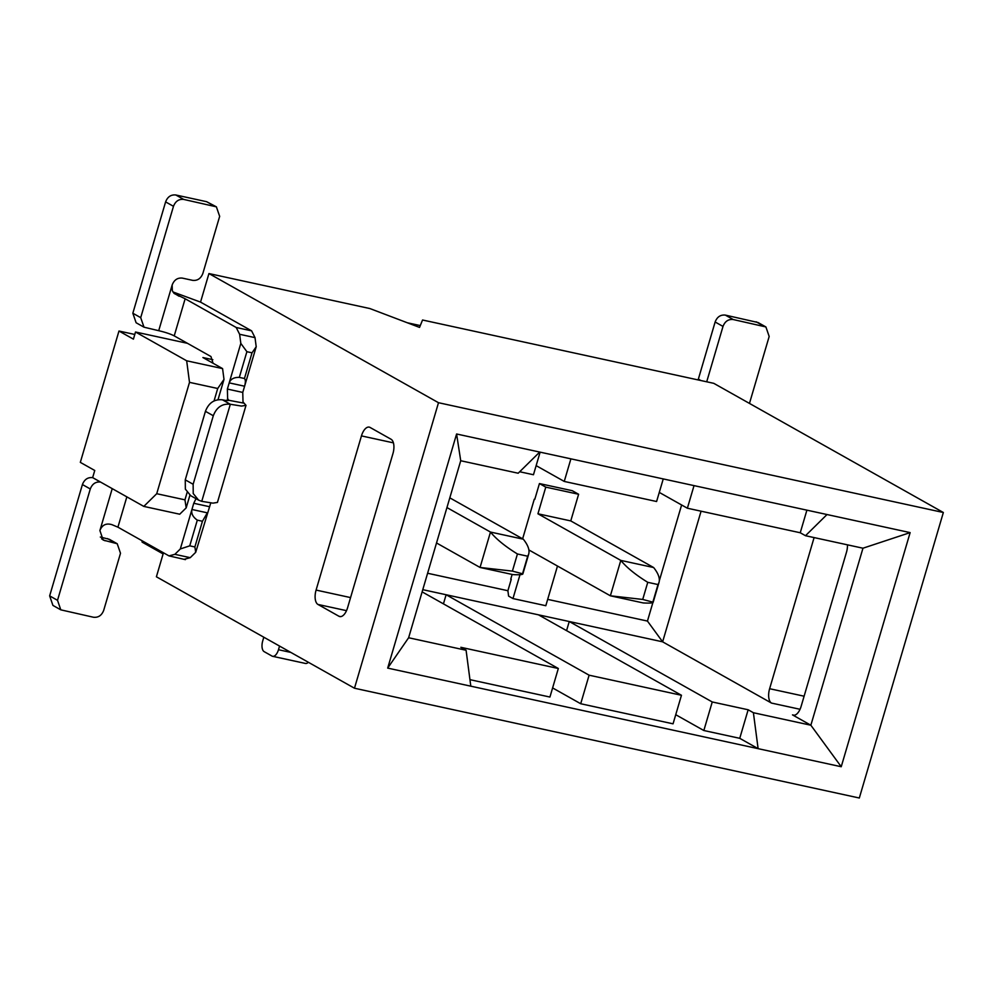 <?xml version="1.0" encoding="UTF-8"?>
<svg xmlns="http://www.w3.org/2000/svg" width="993" height="993" viewBox="0 0 993 993"><rect width="100%" height="100%" fill="white"/><g stroke="black" fill="none" stroke-linecap="round" stroke-linejoin="round"><path stroke-width="1.49" d="M354.476 688.223L859.317 798.012L943.35 512.5L438.496 402.711L354.476 688.223L156.398 576.784L163.113 553.933L142.123 542.128L141.937 540.676M827.02 514.535L910.134 532.608L841.232 766.733L387.692 668.103L456.594 433.991L827.02 514.535L805.497 535.711L862.967 548.21L810.859 725.225L841.232 766.733M943.35 512.5L713.781 383.335L422.546 320.007L419.53 327.405L369.868 308.55L208.94 273.559L438.496 402.711M910.134 532.608L862.967 548.21M387.692 668.103L408.619 637.754L460.727 460.74L456.594 433.991M460.727 460.74L518.185 473.227L539.708 452.063M470.806 686.175L466.089 650.254L408.619 637.754M847.451 544.834A12.003 5.821 102.3 0 1 846.483 552.245L801.103 706.42A12.003 5.821 102.3 0 1 793.308 715.196A12.003 5.821 102.3 0 1 792.501 714.886L810.859 725.225L753.402 712.726L758.118 748.66L739.748 738.32L703.838 730.513L675.736 714.712M806.899 510.166L800.246 532.757L805.497 535.711M469.95 679.659L549.923 697.049L558.327 668.5L460.839 647.299L466.089 650.254M753.402 712.726L748.151 709.772L739.748 738.32M340.636 616.628L338.961 616.268A12.003 5.821 -77.7 0 0 339.767 616.579A12.003 5.821 -77.7 0 0 347.562 607.803L392.943 453.615A12.003 5.821 -77.7 0 0 391.056 439.254L370.066 427.437A12.003 5.821 -77.7 0 0 369.259 427.127A12.003 5.821 -77.7 0 0 361.452 435.902L316.084 590.078A12.003 5.821 -77.7 0 0 317.971 604.452L346.507 610.658M681.459 695.274L589.11 675.19L580.706 703.739L673.055 723.823L681.459 695.274L538.467 614.828L662.629 641.826L771.511 703.081A12.003 5.821 102.3 0 1 769.625 688.708L814.099 537.585M652.898 602.528L647.448 621.072L662.629 641.826L701.07 511.196M681.62 504.965L659.327 580.719M580.706 703.739L552.604 687.926M748.151 709.772L712.242 701.964L703.838 730.513M694.033 485.614L687.379 508.217L800.246 532.757M570.901 458.84L564.247 481.431L656.596 501.515L663.25 478.924M519.699 471.749L533.464 474.741L540.118 452.15M443.437 603.856L446.118 594.745L538.467 614.828M422.782 589.668L446.118 594.745L589.11 675.19M566.569 630.629L569.25 621.519L712.242 701.964M558.327 668.5L422.124 591.865M338.961 616.268L317.971 604.452M564.247 481.431L536.146 465.63M687.379 508.217L659.278 492.404M407.341 322.775L420.275 325.58M647.448 621.072L547.677 599.375M511.258 579.304L507.895 590.723L508.602 596.11L512.971 598.568L519.997 574.699M507.895 590.723L427.611 573.259M208.94 273.559L200.536 302.108L251.601 330.843L255.015 337.632L256.206 346.743L242.764 392.421L243.012 401.966L246.003 405.355L241.498 406.075L230.326 404.263C222.283 403.419 216.611 407.242 213.296 415.744L193.138 484.274L193.225 493.546L198.6 500.137L201.753 501.341L212.924 503.141L217.43 502.433L246.003 405.355M210.752 502.93L195.708 552.307L190.246 557.669L184.375 559.245M534.271 499.243L522.628 538.814M512.14 574.438L510.737 579.192M537.933 513.778L620.799 560.4L653.63 567.537L570.764 520.915L537.933 513.778L545.778 487.129L578.609 494.266L572.266 490.703L539.435 483.566L534.78 499.355M187.416 343.305L135.507 332.01L133.41 339.147L118.974 331.029L80.321 462.366L94.757 470.483L92.647 477.621L143.811 506.405L179.721 514.213L186.188 507.87L184.946 499.839L156.72 493.707L143.811 506.405M186.672 360.794L189.502 382.355L217.715 388.486L223.996 379.388L222.581 368.602L186.672 360.794L135.507 332.01M189.502 382.355L156.72 493.707M186.188 507.87L189.911 495.197M218.013 399.707L223.996 379.388M217.715 388.486L214.041 400.961M187.106 492.491L184.946 499.839M212.837 359.689L202.907 357.542L222.581 368.602M118.974 331.029L134.787 334.467M198.6 500.137L190.73 495.718L185.356 489.127L185.257 479.842L205.427 411.325C208.741 402.81 214.414 398.987 222.457 399.831C227.36 400.849 229.358 400.824 228.452 399.782L227.62 398.627L227.372 389.07L240.815 343.392L239.623 334.281L236.21 327.491L185.145 298.756L174.234 293.506M172.943 291.942L200.536 302.108M246.885 351.696L252.023 352.813L244.452 378.507C245.606 379.76 245.643 382.342 244.588 386.215L229.197 382.876C230.612 379.065 233.988 377.241 239.325 377.39L246.885 351.696L240.815 343.392M256.206 346.743L252.023 352.813M92.734 477.67L100.504 482.077C95.688 481.568 92.275 483.864 90.289 488.966L57.52 600.318L60.796 609.839L93.479 617.249C98.307 617.758 101.708 615.461 103.694 610.36L120.501 553.262L117.224 543.742L103.173 540.068L99.896 530.547C102.13 524.937 106.127 522.963 111.886 524.652L117.919 527.171L168.984 555.894L174.855 554.33L180.316 548.955L193.759 503.277L195.993 498.672M202.435 521.263L197.309 520.146C192.853 517.018 191.053 513.468 191.934 509.483L207.326 512.822L202.435 521.263L194.876 546.957L195.708 552.307M194.876 546.957L189.75 545.84L180.316 548.955M168.984 555.894L185.393 559.63M642.719 599.449L610.372 595.8L620.799 560.4C626.633 567.524 635.619 574.835 647.759 582.32L642.719 599.449L653.183 602.217C652.873 603.049 649.546 603.285 643.203 602.937L610.372 595.8L528.884 549.948M545.778 487.129L539.435 483.566M446.937 507.56L490.48 532.062C496.314 539.187 505.3 546.498 517.44 553.982L512.4 571.112L522.877 573.88C522.554 574.711 519.227 574.947 512.897 574.599L480.053 567.462L436.523 542.972M279.554 646.071L278.474 649.72A8.999 4.369 102.3 0 1 272.628 656.311A8.999 4.369 102.3 0 1 272.02 656.075L264.15 651.644A8.999 4.369 102.3 0 1 262.735 640.87L263.815 637.221M272.628 656.311L305.472 663.448A8.999 4.369 -77.7 0 0 308.364 662.281M213.073 363.264L210.95 356.537L174.222 335.87C170.424 333.946 165.26 332.221 158.706 330.694L143.997 327.181L140.708 317.661L173.477 206.308C175.476 201.207 178.877 198.91 183.705 199.419L216.375 206.829L219.664 216.35L202.857 273.46C200.859 278.561 197.458 280.858 192.63 280.349L182.377 278.114C177.548 277.606 174.147 279.902 172.161 285.003L172.323 290.738L173.849 293.121L179.112 296.249M244.452 378.507L239.325 377.39M228.725 400.278L244.042 403.17M197.309 520.146L189.75 545.84M92.634 477.645C87.818 477.136 84.405 479.433 82.419 484.547L49.65 595.887L52.927 605.407L60.796 609.839M117.224 543.742L109.354 539.311L100.33 537.039M140.708 317.661L132.839 313.229L136.115 322.75L143.997 327.181M132.839 313.229L165.608 201.889C167.594 196.788 171.007 194.479 175.823 194.988L206.618 201.691L216.375 206.829M578.609 494.266L570.764 520.915M557.483 566.047L545.815 605.718L512.971 598.568M512.4 571.112L480.053 567.462L490.48 532.062L523.311 539.199L449.804 497.841M749.467 403.406L769.178 336.466L765.901 326.945L758.019 322.514L725.349 315.104C720.521 314.595 717.12 316.891 715.134 321.993L698.116 379.922M765.901 326.945L733.219 319.535C728.39 319.026 724.989 321.322 723.003 326.424L706.706 381.796M652.972 601.684L658.011 584.554L647.759 582.32M658.011 584.554L659.017 582.432C660.122 578.398 658.334 573.433 653.63 567.537M522.653 573.346L527.705 556.217L517.44 553.982M527.705 556.217L528.698 554.094C529.815 550.06 528.015 545.095 523.311 539.199M794.177 715.258L792.501 714.886M769.625 688.708L804.107 696.205M350.566 597.587L316.084 590.078M393.414 442.853L361.452 435.902M771.511 703.081L800.048 709.287M236.21 327.491L251.601 330.843M239.623 334.281L255.015 337.632M227.372 389.07L242.764 392.421M222.457 399.831L230.326 404.263L201.753 501.341M193.759 503.277L209.151 506.629M174.855 554.33L190.246 557.669M117.919 527.171L126.843 496.86M227.62 398.627L227.049 400.564M185.145 298.756L174.222 335.87M172.161 285.003L158.706 330.694M112.221 488.643L99.896 530.547M290.812 652.413L278.474 649.72M205.427 411.325L213.296 415.744M185.257 479.842L193.138 484.274M105.072 540.788L101.571 538.827M57.52 600.318L49.65 595.887M82.419 484.547L90.289 488.966M115.325 543.022L107.455 538.591M173.477 206.308L165.608 201.889M183.705 199.419L175.823 194.988M214.488 206.122L206.618 201.691M700.859 380.53L698.327 379.09M723.003 326.424L715.134 321.993M733.219 319.535L725.349 315.104M756.132 321.794L764.002 326.225M659.054 582.283L653.146 602.366M528.735 553.945L522.827 574.028"/></g></svg>
